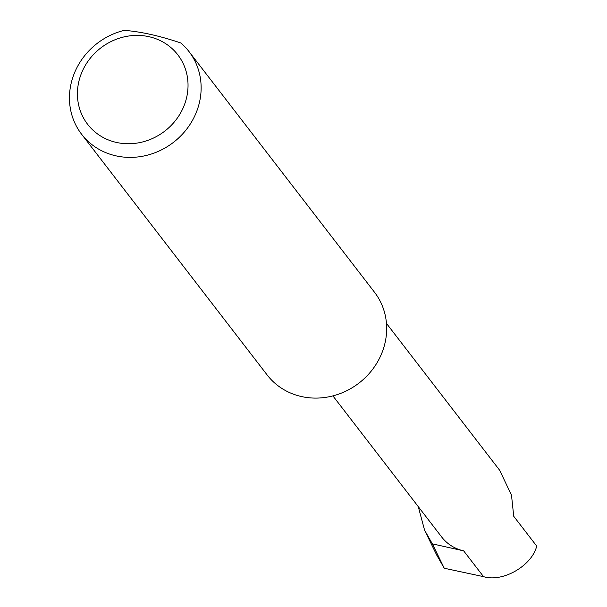 <?xml version="1.0" encoding="UTF-8"?>
<svg xmlns="http://www.w3.org/2000/svg" width="607" height="607" viewBox="0 0 607 607"><rect width="100%" height="100%" fill="white"/><g stroke="black" fill="none" stroke-linecap="round" stroke-linejoin="round"><path stroke-width="0.91" d="M386.462 323.402L499.667 470.273L511.504 495.213L513.727 516.276L536.709 546.095C531.922 565.815 502.687 582.621 483.544 576.65L444.248 568.243L436.683 555.018L424.589 530.215L418.269 506.633M185.59 101.392A56.921 52.475 -37.6 0 0 148.996 36.701A56.921 52.475 -37.6 0 0 79.866 77.757A56.921 52.475 -37.6 0 0 116.461 142.44A56.921 52.475 -37.6 0 0 185.59 101.392M180.871 42.991A67.764 62.468 142.4 0 1 188.967 51.527A67.764 62.468 142.4 0 1 198.223 106.969A67.764 62.468 142.4 0 1 145.763 155.574A67.764 62.468 142.4 0 1 81.626 134.268A67.764 62.468 142.4 0 1 72.362 78.834A67.764 62.468 142.4 0 1 124.314 30.35C140.907 31.655 159.762 35.866 180.871 42.991M188.967 51.527L374.504 292.233A67.764 62.468 142.4 0 1 383.761 347.674A67.764 62.468 142.4 0 1 331.301 396.28A67.764 62.468 142.4 0 1 267.163 374.974L81.626 134.268M332.902 395.878L441.729 537.066A43.332 39.948 -37.6 0 0 463.665 550.86L432.359 543.857L424.589 530.215M432.359 543.857L444.248 568.243M463.665 550.86L483.544 576.65"/></g></svg>
